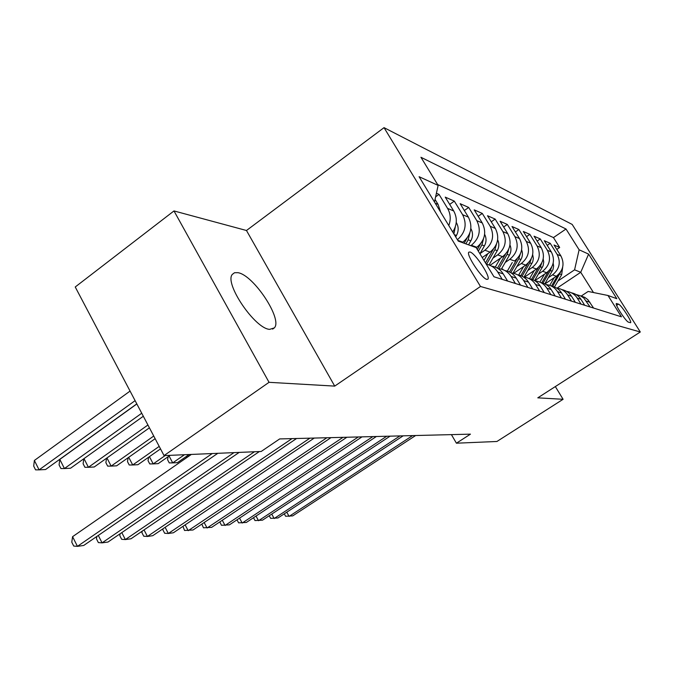 <?xml version="1.0" encoding="UTF-8"?>
<svg xmlns="http://www.w3.org/2000/svg" width="674" height="674" viewBox="0 0 674 674"><rect width="100%" height="100%" fill="white"/><g stroke="black" fill="none" stroke-linecap="round" stroke-linejoin="round"><path stroke-width="1.01" d="M269.676 329.359L274.31 327.901C283.029 319.552 253.517 274.849 237.905 272.684L234.544 272.717L232.286 274.419C224.164 283.442 255.084 328.887 269.676 329.359M486.754 279.365L487.858 279.221C490.933 277.098 475.397 253.34 470.09 252.009L468.834 252.16C465.852 254.384 481.683 278.438 486.754 279.365M173.985 210.937L269.044 382.318L334.717 386.109L246.473 230.5L173.985 210.937L75.235 286.981L164.043 455.59L261.192 451.47L279.676 438.926L470.452 434.149L456.416 443.197L496.923 441.478L563.093 399.294L555.334 386.573M246.473 230.5L384.037 127.647L572.175 224.425L640.3 331.996L480.486 286.475L384.037 127.647M544.954 283.914L556.353 276.256C563.262 270.569 564.787 263.812 560.937 255.985L554.053 245.007L559.681 247.484L556.825 249.422M548.459 277.604L552.528 274.857C559.496 269.12 561.038 262.296 557.154 254.401L550.211 243.314L547.212 245.361M550.211 243.314L544.306 240.719L551.34 251.958C555.266 259.97 553.708 266.887 546.656 272.717L534.802 280.713M524.439 277.157L536.47 269.01C543.674 263.02 545.274 255.926 541.256 247.72L534.078 236.212L540.27 238.941L537.127 241.098M513.672 273.341L525.762 265.101C533.134 258.959 534.768 251.688 530.665 243.272L523.327 231.485L529.84 234.35L526.529 236.633M505.247 262.43L509.822 259.296L514.498 260.998C522.038 254.688 523.715 247.215 519.519 238.596L512.013 226.506L518.87 229.522L515.383 231.94M489.998 265.354L502.627 256.676C510.344 250.18 512.063 242.505 507.766 233.659L500.091 221.257L507.32 224.442L503.647 226.995M482.222 257.552L490.099 252.11C498.002 245.429 499.763 237.543 495.373 228.452L487.513 215.731L495.137 219.084L491.262 221.797M476.223 247.729L476.855 247.282C484.96 240.399 486.763 232.286 482.264 222.951L474.218 209.875L482.289 213.431L478.178 216.312M462.288 242.564L462.844 242.177C471.151 235.083 473.005 226.734 468.396 217.129L460.157 203.691L468.691 207.449L464.344 210.524M452.726 231.999C457.157 224.956 457.478 217.946 453.695 210.954L445.244 197.128L454.293 201.113L449.684 204.399M436.407 193.236L439.027 194.39L435.615 196.833M618.496 304.134L616.407 303.527C614.494 304.058 626.079 321.852 628.564 322.197L630.561 322.703C632.448 322.18 621.066 304.665 618.496 304.134L616.626 305.356M557.053 288.127L580.735 272.296L574.577 269.836L579.126 249.784L566.008 229.008L420.947 157.278L438.134 185.401L419.093 176.706L458.261 241.107L476.139 247.594L493.966 276.77L621.453 316.814L607.982 295.49L588.149 291.454L581.232 296.029M579.126 249.784L588.613 254.115L616.82 298.7L607.982 295.49M470.797 245.656L471.353 245.277L476.855 247.282M480.014 253.593L484.892 250.214L490.099 252.11M492.972 258.134L497.698 254.873L502.627 256.676M516.882 266.516L521.322 263.492L525.762 265.101M527.936 270.4L532.249 267.468L536.47 269.01M538.45 274.091L542.637 271.26L546.656 272.717M559.681 247.484L553.464 237.585L437.603 184.541M440.678 212.192L438.075 204.399L435.05 199.428M439.027 194.39L447.561 208.376C450.62 213.734 451.032 219.454 448.8 225.546M454.293 201.113L462.617 214.703C467.208 224.172 465.481 232.513 457.435 239.742M468.691 207.449L476.813 220.668C481.354 230.104 479.534 238.31 471.353 245.277M482.289 213.431L490.217 226.296C494.649 235.479 492.871 243.449 484.892 250.214M495.137 219.084L502.888 231.612C507.219 240.551 505.492 248.31 497.698 254.873M507.32 224.442L514.894 236.65C519.123 245.361 517.438 252.91 509.822 259.296M518.87 229.522L526.276 241.435C530.413 249.928 528.761 257.274 521.322 263.492M529.84 234.35L537.085 245.968C541.138 254.258 539.52 261.419 532.249 267.468M540.27 238.941L547.364 250.29C551.332 258.378 549.757 265.362 542.637 271.26M590.087 306.965L583.794 298.001L580.424 295.785L576.085 294.555M593.592 308.069L587.939 299.736L584.737 297.352L580.988 295.979M584.687 305.271L580.963 299.307C578.764 295.928 575.714 293.788 571.813 292.895M566.615 291.395L568.014 291.623C571.956 292.524 575.032 294.681 577.247 298.093L581.005 304.109M575.343 302.331L571.527 296.231C569.286 292.76 566.168 290.57 562.175 289.66M556.665 288.084L558.19 288.32C562.209 289.239 565.36 291.446 567.626 294.951L571.468 301.118M565.511 299.248L561.611 292.988C559.319 289.432 556.126 287.191 552.048 286.265M546.193 284.596L547.844 284.849C551.964 285.784 555.182 288.051 557.499 291.64L561.434 297.967M555.157 295.987L551.172 289.567C548.821 285.928 545.552 283.628 541.382 282.684M535.586 280.19L535.156 280.923L536.959 281.193C541.171 282.153 544.466 284.47 546.833 288.152L550.86 294.639M544.238 292.558L540.16 285.97C537.751 282.229 534.415 279.878 530.135 278.901M523.504 277.056L525.467 277.334C529.781 278.311 533.151 280.696 535.586 284.479L539.706 291.134M532.713 288.944L528.534 282.17C526.065 278.328 522.645 275.91 518.272 274.916M511.195 272.962L513.335 273.265C517.758 274.259 521.213 276.702 523.698 280.595L527.911 287.436M520.513 285.11L516.233 278.151C513.714 274.2 510.21 271.723 505.719 270.704M498.162 268.64L500.496 268.951C505.028 269.971 508.567 272.481 511.119 276.475L515.442 283.518M507.606 281.05L503.208 273.897C500.622 269.827 497.033 267.283 492.424 266.247M486.333 264.275L486.889 264.385C491.54 265.43 495.171 268.008 497.783 272.119L502.223 279.365M557.996 280.957L574.577 269.836M269.044 382.318L164.043 455.59M334.717 386.109L480.486 286.475M640.3 331.996L537.793 397.837L563.093 399.294M451.411 434.629L456.416 443.197M593.465 292.533L580.735 272.296L588.613 254.115M553.464 237.585L566.008 229.008M438.134 185.401L434.477 202.006M286.787 512.181L289.087 516.402L412.572 435.598M284.293 513.815L285.616 516.259L292.718 515.888L415.639 435.522M545.493 283.552L545.207 284.04M554.23 277.688L549.723 285.38M562.68 267.131L561.661 274.706L554.458 286.989M557.979 274.992L551.492 286.079M552.663 286.408L561.004 271.302M271.748 514.077L274.149 518.517L399.952 435.918M269.229 515.736L270.653 518.365L277.949 517.977L403.162 435.834M256.019 516.057L258.538 520.724L386.724 436.246M253.483 517.733L255.008 520.564L262.506 520.168L390.094 436.162M239.548 518.121L242.185 523.041L372.865 436.592M236.995 519.814L238.63 522.864L246.339 522.451L376.387 436.508M222.285 520.269L225.049 525.467L358.307 436.954M219.8 521.929L221.468 525.282L229.413 524.852L362.014 436.862M544.508 274.166L539.866 282.12M553.169 263.13L553.615 266.036L552.983 269.549L544.811 283.847M548.476 271.277L541.77 282.768M542.991 283.114L550.363 270.493L551.568 267.351M525.189 276.652L524.852 277.225M534.297 270.476L529.52 278.699M543.185 258.926L543.733 262.001L543.109 265.75L534.642 280.62M538.509 267.359L531.567 279.28M532.814 279.727L540.363 266.761L541.652 263.197M514.262 272.936L513.984 273.417M523.58 266.592L518.694 275.017M532.679 254.511L533.353 258.437L532.738 261.748L524.043 277.107M528.054 263.214L520.817 275.683M522.072 276.239L529.848 262.835L531.23 258.824M502.762 269.027L502.492 269.499M512.291 262.506L507.311 271.125M521.625 249.869C522.889 253.129 522.662 256.339 520.943 259.507L513.015 273.197M517.068 258.824L509.46 271.984M510.724 272.667L518.795 258.706L520.252 254.216M187.844 455.43L188.391 456.475M186.386 457.865L186.706 456.222M204.171 522.519L207.07 528.012L342.999 437.342M201.821 524.094L203.464 527.809L211.644 527.363L346.899 437.241M490.655 264.899L490.31 265.497M500.403 258.201L495.272 267.115M509.965 244.974C511.423 248.403 511.246 251.815 509.409 255.21L501.363 269.162M505.525 254.149L497.437 268.185M498.886 268.699L507.151 254.359L508.676 249.346M184.474 454.731L172.713 462.886L177.439 462.642L189.15 454.529M169.098 456.037L172.713 462.886L169.267 462.912L167.573 459.71L168.129 456.711M185.148 524.869L188.189 530.682L326.898 437.746M182.94 526.352L184.55 530.472L193 530L331.001 437.637M487.866 253.651L483.983 260.425M497.656 239.809C499.333 243.415 499.198 247.029 497.26 250.669L489.038 264.983M493.385 249.161L485.499 262.911M486.527 264.309L494.876 249.776L496.452 244.199M165.197 455.548L153.217 463.906L158.179 463.645L170.109 455.338M149.417 456.66L153.217 463.906L149.746 463.923L148.027 460.645L148.634 457.208M165.122 527.329L168.332 533.488L309.922 438.167M163.083 528.711L162.872 529.806L164.667 533.26L168.332 533.488L173.387 532.772L314.252 438.058M484.64 234.35C486.552 238.133 486.485 241.974 484.421 245.875L479.913 253.769M480.57 243.845L477.327 249.54M478.329 251.183L481.902 244.94L483.528 238.756M159.199 446.399L132.719 464.976L137.943 464.706L160.513 448.892M128.726 457.301L132.719 464.976L129.231 464.993L127.487 461.623L128.136 457.713M144.042 529.907L147.412 536.453L292.002 438.614M142.172 531.171L141.911 532.654L143.739 536.209L147.412 536.453L152.745 535.695L296.577 438.504M470.856 228.596L470.932 228.705C473.038 232.64 473.013 236.684 470.848 240.812L468.556 244.839M466.989 238.2L464.167 243.247M465.877 243.87L468.186 239.818L469.829 232.985M153.739 436.036L111.151 466.105L116.644 465.818L155.138 438.681M106.947 457.949L111.151 466.105L107.655 466.113L105.877 462.659L106.559 458.227M121.8 532.603L125.356 539.571L254.443 451.757M120.124 533.749L119.803 535.661L121.665 539.31L125.356 539.571L130.983 538.779L259.38 451.546M456.239 222.538L456.559 222.976C458.724 227.028 458.691 231.19 456.475 235.445L455.675 236.852M453.897 233.929L455.304 226.86M147.926 424.999L88.42 467.284L94.217 466.989L149.417 427.822M83.997 458.623L88.42 467.284L84.916 467.293L83.104 463.746L83.829 458.741M98.303 535.442L102.069 542.865L233.962 452.625M96.837 536.453L96.466 538.829L98.362 542.587L102.069 542.865L108.008 542.031L239.194 452.406M136.847 403.962L59.809 459.398L64.434 468.54L70.559 468.219L143.318 416.246M141.725 413.229L64.434 468.54L60.93 468.548L59.085 464.9L59.809 459.398M191.34 454.436L72.581 536.673L77.434 546.353L212.251 453.551M72.581 536.673L71.781 542.182L73.719 546.05L77.434 546.353L83.719 545.46L217.803 453.316M130.065 391.08L34.374 460.46L39.092 469.862L45.562 469.525L136.797 403.869M135.095 400.642L39.092 469.862L35.579 469.862L33.7 466.113L34.374 460.46M457.798 240.34L462.844 242.177M552.528 274.857L556.353 276.256M557.154 254.401L560.937 255.985M435.202 203.186L438.075 204.399M447.561 208.376L453.695 210.954M462.617 214.703L468.396 217.129M476.813 220.668L482.264 222.951M490.217 226.296L495.373 228.452M502.888 231.612L507.766 233.659M514.894 236.65L519.519 238.596M526.276 241.435L530.665 243.272M537.085 245.968L541.256 247.72M547.364 250.29L551.34 251.958M586.405 301.093L589.944 302.247M577.247 298.093L580.963 299.307M567.626 294.951L571.527 296.231M557.499 291.64L561.611 292.988M546.833 288.152L551.172 289.567M535.586 284.479L540.16 285.97M523.698 280.595L528.534 282.17M511.119 276.475L516.233 278.151M497.783 272.119L503.208 273.897M616.263 303.848L616.761 303.527M561.661 274.706L559.9 274.048M552.208 271.184L550.363 270.493M542.3 267.477L540.363 266.761M531.887 263.593L529.848 262.835M520.943 259.507L518.795 258.706M509.409 255.21L507.151 254.359M497.26 250.669L494.876 249.776M484.421 245.875L481.902 244.94M470.848 240.812L468.186 239.818M456.475 235.445L454.335 234.653M272.608 329.114L274.31 327.901"/></g></svg>
